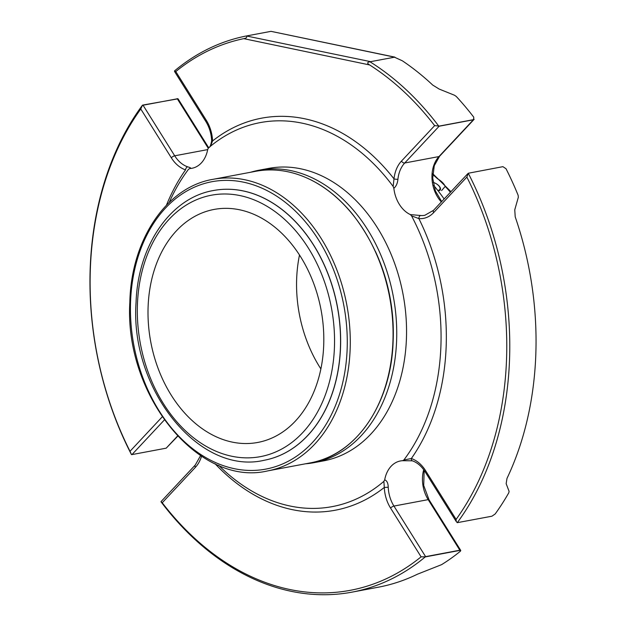 <?xml version="1.0" encoding="UTF-8"?>
<svg xmlns="http://www.w3.org/2000/svg" width="626" height="626" viewBox="0 0 626 626"><rect width="100%" height="100%" fill="white"/><g stroke="black" fill="none" stroke-linecap="round" stroke-linejoin="round"><path stroke-width="0.94" d="M148.08 307.593A118.533 86.631 -100.6 0 0 257.802 442.441A118.533 86.631 -100.6 0 0 321.06 309.948A118.533 86.631 -100.6 0 0 214.037 209.444A118.533 86.631 -100.6 0 0 148.08 307.593M299.494 255.032A118.533 86.631 -100.6 0 0 296.63 279.689A118.533 86.631 -100.6 0 0 320.895 368.949M434.773 182.972A7.254 3.607 27.2 0 0 434.741 182.956A7.254 3.607 27.2 0 0 433.122 182.362A6.651 3.31 -152.8 0 1 434.804 182.988A6.651 3.31 -152.8 0 1 436.165 183.692A6.651 3.31 -152.8 0 1 438.067 190.429M439.538 190.633A7.254 3.607 27.2 0 0 436.228 183.723A7.254 3.607 27.2 0 0 436.197 183.708M450.399 192.268A150.561 110.043 -100.6 0 0 445.211 186.391C444.077 183.723 441.51 181.164 437.511 178.715A150.561 110.043 -100.6 0 0 432.722 174.505M445.211 186.391L441.58 190.601M438.466 126.217A2.786 1.675 43.1 0 0 439.123 126.225A2.786 2.042 -100.6 0 0 439.241 126.084L434.647 125.63A280.933 205.32 79.4 0 0 369.614 64.94C366.953 63.343 367.071 62.295 369.974 61.778L394.896 57.13M394.842 57.115L271.011 31.347L394.184 57.076L402.33 60.785A283.054 206.877 79.4 0 1 432.707 85.05L439.178 89.064L454.476 95.23L456.26 96.451A283.054 206.877 79.4 0 1 473.796 117.242L473.483 119.652L474.156 119.261A2.786 2.786 0 0 1 474.007 119.456A2.786 1.675 43.1 0 0 474.132 119.292M518.336 197.253L514.76 209.804L515.214 216.87A283.054 206.877 79.4 0 1 506.997 478.397L506.152 483.671L509.094 491.371L508.789 492.779A283.054 206.877 79.4 0 1 495.166 513.985L491.926 516.207L457.277 522.671L456.244 521.544L456.104 519.408L425.563 470.611A32.082 23.444 -100.6 0 0 411.345 458.522A199.451 145.772 -100.6 0 0 418.888 218.615A2.786 1.87 -85.4 0 1 420.641 215.5A29.289 21.409 -100.6 0 0 424.843 215.281L433.505 210.328A2.786 1.675 -136.9 0 0 433.669 212.59L466.863 177.103L468.264 173.245L502.913 166.665L506.019 168.723A283.054 206.877 79.4 0 1 518.14 195.304L518.336 197.253M460.501 551.099L459.953 550.395L460.501 551.099L460.149 551.42A283.054 206.877 79.4 0 1 441.541 564.668L417.331 574.253A283.054 206.877 79.4 0 1 378.394 587.188L352.125 592.118A283.054 206.877 79.4 0 1 160.976 501.755L161.007 501.645M174.513 71.082L174.521 70.91A283.054 206.877 79.4 0 1 246.417 35.964C247.301 37.278 246.417 38.178 243.764 38.648A280.933 205.32 79.4 0 0 175.789 71.552L174.513 71.082L174.662 71.677M370.232 61.575L246.417 35.964M247.059 35.846L271.011 31.347M439.241 126.084L473.483 119.652A2.786 2.042 79.4 0 1 473.366 119.793A2.786 1.675 43.1 0 0 474.007 119.456L439.601 156.234L434.272 165.702L432.715 178.12L435.375 190.946L441.706 201.564M369.974 61.778A283.054 206.877 79.4 0 1 438.756 126.108M468.264 173.245A283.054 206.877 79.4 0 1 457.277 522.671M460.728 550.473A2.786 0.9 148 0 0 460.681 550.356A2.786 0.9 148 0 0 459.844 550.207A2.786 2.042 79.4 0 1 459.953 550.395L425.711 556.827A2.786 2.042 -100.6 0 0 425.602 556.639A2.786 0.9 148 0 0 424.937 556.827L425.711 556.827M425.218 556.944A283.054 206.877 79.4 0 1 352.125 592.118M142.939 105.051L142.392 105.426A2.786 0.9 -32 0 1 143.057 105.231A2.786 2.042 -100.6 0 0 142.939 105.051L178.027 98.814M177.181 98.618A2.786 2.042 79.4 0 1 177.299 98.798A2.786 0.9 -32 0 1 178.144 98.947A2.786 2.786 0 0 0 178.042 98.798M466.863 177.103A280.933 205.32 79.4 0 1 456.104 519.408M169.231 202.401A195.351 142.775 79.4 0 1 188.536 169.263L189.842 168.527A29.289 21.409 -100.6 0 0 191.994 168.269A29.289 21.409 -100.6 0 0 207.722 149.403L208.536 147.877A195.351 142.775 79.4 0 1 229.679 133.377A195.351 142.775 79.4 0 1 393.144 186.438L393.856 188.285A29.289 21.409 -100.6 0 0 410.312 214.577L411.556 215.853A195.351 142.775 79.4 0 1 403.88 459.969L402.573 460.705A29.289 21.409 -100.6 0 0 400.421 460.963A29.289 21.409 -100.6 0 0 384.693 479.829C386.931 480.635 388.112 483.108 388.237 487.247A29.289 21.409 -100.6 0 0 393.942 506.066A2.786 0.9 148 0 0 390.554 508.046L421.095 556.835L424.937 556.827M421.095 556.835A280.933 205.32 79.4 0 1 162.236 502.764L195.429 467.286A2.786 1.675 -136.9 0 1 195.265 465.024L161.015 501.637M160.984 501.692L162.236 502.764M177.674 436.252L166.195 448.169L177.51 436.072M162.189 416.9L130.02 451.291L131.476 454.617L131.953 454.601L166.195 448.169M131.476 454.617A283.054 206.877 79.4 0 1 142.454 105.191M142.392 105.426L140.772 108.987L171.313 157.783A2.786 0.9 -32 0 1 174.709 155.804A29.289 21.409 -100.6 0 0 187.69 166.837C190.687 167.69 191.399 168.245 189.842 168.527L189.67 168.543M130.02 451.291A280.933 205.32 79.4 0 1 140.772 108.987M171.313 157.783A32.082 23.444 -100.6 0 0 185.531 169.873A2.786 1.761 -71.3 0 1 187.69 166.837M209.037 147.509C209.992 147.321 210.868 145.06 211.658 140.725L212.574 140.96L210.845 145.342M393.144 186.438L394.004 178.856A2.786 0.728 6.1 0 0 397.925 179.2C397.533 183.332 396.18 186.36 393.856 188.285M425.563 470.611A2.786 0.9 -32 0 0 425.07 471.738C421.478 466.151 417.221 462.512 412.323 460.814A2.786 1.761 -71.3 0 1 411.345 458.522L403.88 459.969M388.237 487.247L384.301 487.435L383.879 481.355A195.351 142.775 79.4 0 1 299.987 507.647A195.351 142.775 79.4 0 1 218.607 465.259M410.312 214.577L420.641 215.5M433.669 212.59A32.082 23.444 -100.6 0 1 418.888 218.615L411.556 215.853M412.323 460.814L402.573 460.705M384.693 479.829L383.879 481.355M305.371 463.819A148.792 108.744 -100.6 0 0 313.861 462.692L323.673 460.853A148.792 108.744 -100.6 0 0 406.462 337.649A148.792 108.744 -100.6 0 0 300.793 168.817A148.792 108.744 -100.6 0 0 268.742 168.386L258.921 170.225A148.792 108.744 -100.6 0 0 250.603 172.26M433.708 185.468A164.583 120.286 79.4 0 1 444.124 198.982M213.482 190.515A137.243 100.301 79.4 0 1 213.529 190.507A137.243 100.301 79.4 0 1 340.56 346.632A137.243 100.301 79.4 0 1 264.203 460.274A137.243 100.301 79.4 0 1 264.156 460.282M392.956 344.621A144.183 105.379 -100.6 0 0 375.467 251.527M313.861 462.692A148.792 108.744 -100.6 0 0 396.649 339.488A148.792 108.744 -100.6 0 0 258.921 170.225M208.223 148.213L177.299 98.798L143.057 105.231L174.709 155.804L207.683 149.606M174.693 71.724L205.837 121.475A2.786 0.9 -32 0 1 206.33 120.349L175.789 71.552M369.614 64.94L243.764 38.648M434.647 125.63L401.454 161.109A2.786 1.675 43.1 0 0 404.725 162.995A29.289 21.409 -100.6 0 0 397.925 179.2M439.123 126.225L404.725 162.995L438.967 156.563L473.366 119.793L439.123 126.225M441.353 201.94A29.289 21.409 79.4 0 1 438.967 156.563A2.786 1.675 43.1 0 0 439.601 156.234M424.154 470.353L423.716 485.479L429.029 499.783A2.786 0.9 148 0 0 428.184 499.634A29.289 21.409 79.4 0 1 423.708 469.727M459.844 550.207L428.184 499.634L393.942 506.066L425.602 556.639L459.844 550.207M164.341 419.983L131.953 454.601M401.454 161.109A32.082 23.444 -100.6 0 0 394.004 178.856A199.451 145.772 -100.6 0 0 212.574 140.96A32.082 23.444 -100.6 0 0 206.33 120.349M215.031 463.702A199.451 145.772 -100.6 0 0 384.301 487.435A32.082 23.444 -100.6 0 0 390.554 508.046M195.429 467.286A32.082 23.444 -100.6 0 0 201.533 456.268M185.531 169.873A199.451 145.772 -100.6 0 0 166.461 205.156M334.464 346.53A132.994 97.194 -100.6 0 0 190.194 202.793A132.994 97.194 -100.6 0 0 183.097 428.505A132.994 97.194 -100.6 0 0 334.464 346.53M340.466 346.647A137.243 100.301 -100.6 0 0 213.435 190.523C170.405 197.8 137.908 245.666 136.061 302.428C129.762 388.762 198.88 475.635 264.109 460.29A137.243 100.301 -100.6 0 0 340.466 346.647M130.529 302.757A146.202 106.858 79.4 0 1 296.935 212.637A146.202 106.858 79.4 0 1 289.134 460.775A146.202 106.858 79.4 0 1 130.529 302.757M267.678 470.901C198.778 487.302 124.269 395.405 129.825 302.421C131.053 239.915 166.383 187.119 212.91 179.341A148.331 108.408 79.4 0 1 346.835 305.105A148.331 108.408 79.4 0 1 267.678 470.901L310.449 462.864A148.331 108.408 -100.6 0 0 392.979 340.043A148.331 108.408 -100.6 0 0 255.682 171.305C269.211 168.793 282.897 169.732 296.74 174.106C317.335 180.812 335.763 193.958 352.008 213.552C380.084 249.218 393.801 291.356 393.159 339.957C391.931 402.557 356.609 455.18 310.449 462.864M432.769 173.723L450.97 191.658M460.767 550.497A2.786 2.786 0 0 0 460.681 550.356L429.029 499.783M178.144 98.947L208.685 147.752M467.685 173.793L433.505 210.328M425.07 471.738L456.166 521.419M211.658 140.725C211.306 133.635 209.366 127.219 205.837 121.475M200.57 455.634L195.265 465.024M212.91 179.341L255.682 171.305"/></g></svg>
